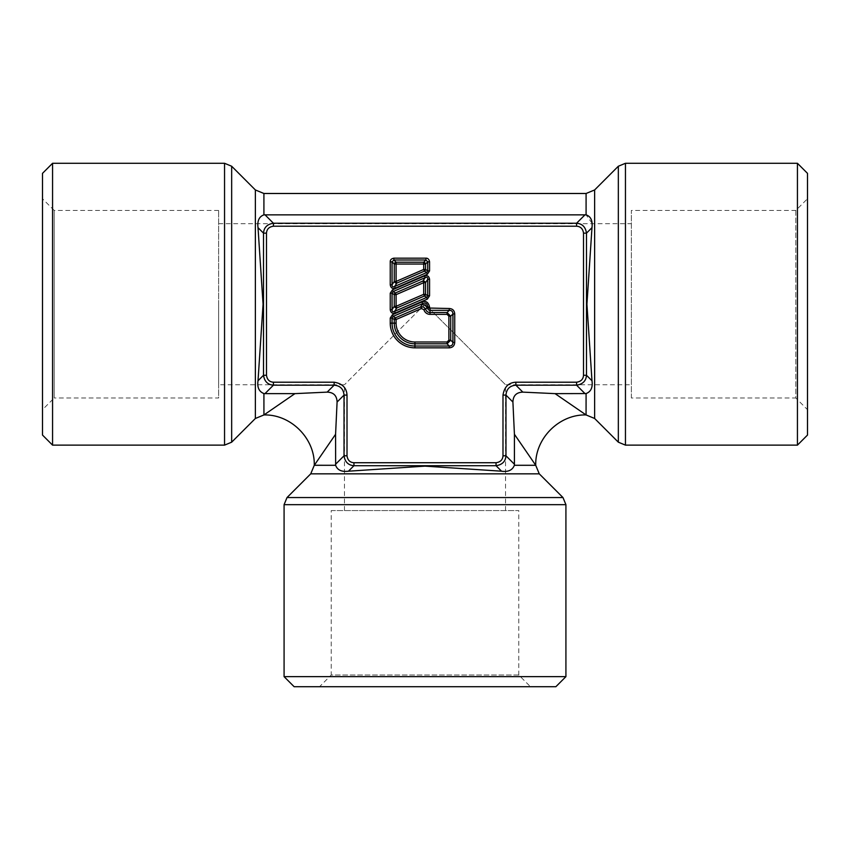 <?xml version="1.0" encoding="UTF-8"?>
<svg xmlns="http://www.w3.org/2000/svg" width="850" height="850" viewBox="0 0 850 850"><rect width="100%" height="100%" fill="white"/><g stroke="black" fill="none" stroke-linecap="round" stroke-linejoin="round"><path stroke-width="0.64" stroke-dasharray="4.25 3.19" d="M263.914 414.938L263.914 393.561L294.929 393.635L263.936 414.938M592.057 223.274L586.086 214.859L585.034 214.784L263.914 214.859C259.038 216.761 257.072 221.032 258.017 227.662L263.064 304.215L258.017 380.757C257.157 387.568 259.123 391.839 263.914 393.561M514.356 465.29L514.42 434.286L535.723 465.279L514.356 465.29C512.624 470.082 508.364 472.047 501.543 471.197L425 466.14L348.457 471.197L353.951 465.704C348.277 465.269 344.973 461.964 344.038 455.791L344.038 395.091C343.506 389.013 340.202 385.709 334.124 385.178L327.176 392.126L294.929 393.635M314.277 465.279L335.58 434.286L335.644 465.29C337.546 470.167 341.817 472.143 348.457 471.197M797.438 445.134L797.438 163.285M807.5 435.062L807.5 173.357M795.802 210.439L795.802 397.981L807.5 409.679L807.5 198.751L795.802 210.439L631.348 210.439L631.348 397.981L795.802 397.981L795.802 210.439M518.766 675.017L331.234 675.017L319.536 686.715L530.464 686.715L518.766 675.017L518.766 510.563L331.234 510.563L331.234 675.017L518.766 675.017M425 304.215L344.473 384.742L425 304.215L505.527 384.742L425 304.215M425 510.563L344.473 510.563L425 510.563M218.652 304.215L218.652 384.742L218.652 304.215M631.348 304.215L631.348 384.742L631.348 304.215M218.652 210.439L54.198 210.439L54.198 397.981L218.652 397.981L218.652 210.439L218.652 397.981M54.198 210.439L42.5 198.751L42.5 409.679L54.198 397.981L54.198 210.439M42.5 435.062L42.5 173.357M52.562 445.134L52.562 163.285M586.086 393.561L586.086 414.938L555.071 393.635L586.086 393.561C590.814 391.999 592.779 387.738 591.982 380.757L586.936 304.215L592.099 223.688M294.142 686.715L555.857 686.715M565.919 676.643L284.081 676.643M335.58 434.286L337.089 402.039C336.866 395.643 333.561 392.339 327.176 392.126M347.013 395.091C346.672 387.887 342.38 383.594 334.124 382.203L334.124 385.178L273.424 385.178C267.75 384.742 264.446 381.438 263.511 375.264L263.511 233.155C263.946 227.481 267.251 224.177 273.424 223.242L576.576 223.242C582.25 223.678 585.554 226.982 586.489 233.155L586.489 375.264C586.054 380.938 582.749 384.243 576.576 385.178L515.876 385.178C509.798 385.709 506.494 389.013 505.962 395.091L505.962 455.791C505.527 461.465 502.223 464.769 496.049 465.704L353.951 465.704L353.951 462.729C349.945 462.464 347.629 460.147 347.013 455.791L347.013 395.091L344.038 395.091L337.089 402.039M334.124 382.203L273.424 382.203C269.418 381.937 267.102 379.621 266.486 375.264L266.486 233.155C266.751 229.16 269.067 226.844 273.424 226.217L576.576 226.217C580.582 226.482 582.898 228.799 583.514 233.155L583.514 375.264C583.249 379.27 580.933 381.576 576.576 382.203L515.876 382.203C508.683 382.543 504.39 386.835 502.987 395.091L505.962 395.091L512.911 402.039L514.42 434.286M502.987 395.091L502.987 455.791C502.722 459.797 500.406 462.103 496.049 462.729L353.951 462.729M515.876 382.203L515.876 385.178L522.824 392.126L555.071 393.635M512.911 402.039C513.134 395.643 516.439 392.339 522.824 392.126M42.5 409.679L42.5 198.751M331.234 510.563L518.766 510.563M530.464 686.715L319.536 686.715M631.348 397.981L631.348 210.439M807.5 198.751L807.5 409.679M255.372 418.476L255.372 189.954M539.261 473.832L310.739 473.832M594.628 418.476L594.628 189.954M618.332 166.239L618.332 442.181M625.451 163.285L625.451 445.134M224.549 163.285L224.549 445.134M231.667 166.239L231.667 442.181M586.086 214.859L586.086 193.492M263.914 214.859L263.914 193.492M284.081 504.666L565.919 504.666M287.024 497.547L562.976 497.547M273.424 382.203L273.424 385.178L264.966 393.635M266.486 375.264L263.511 375.264L258.017 380.757M266.486 233.155L263.511 233.155L258.017 227.662M273.424 226.217L273.424 223.242L264.966 214.784M576.576 226.217L576.576 223.242L585.034 214.784M583.514 233.155L586.489 233.155L591.982 227.662M583.514 375.264L586.489 375.264L591.982 380.757M576.576 382.203L576.576 385.178L585.034 393.635M502.987 455.791L505.962 455.791L514.42 464.249M496.049 462.729L496.049 465.704L501.543 471.197M347.013 455.791L344.038 455.791L335.58 464.249M344.473 510.563L344.473 384.742L218.652 384.742M218.652 223.688L631.348 223.688M505.527 510.563L505.527 384.742L631.348 384.742"/><path stroke-width="1.27" d="M594.628 189.954L586.086 193.492L263.914 193.492L255.372 189.954L231.667 166.239L231.667 442.181L255.372 418.476L263.946 414.938L294.929 393.635L327.165 392.126L334.124 385.178C340.202 385.709 343.506 389.013 344.038 395.091L344.038 455.791C344.973 461.964 348.277 465.269 353.951 465.704L348.457 471.197C341.636 472.047 337.376 470.082 335.644 465.29L335.58 434.286L314.277 465.301C315.021 438.419 290.817 414.205 263.936 414.938L263.914 393.561C259.038 391.659 257.072 387.388 258.017 380.757L263.064 304.215L258.017 227.662C257.157 220.851 259.123 216.58 263.914 214.859L586.086 214.859C590.814 216.421 592.779 220.692 591.982 227.662L586.936 304.215L591.982 380.757C592.907 387.441 590.941 391.712 586.086 393.561L555.071 393.635L586.064 414.938L594.628 418.476L618.332 442.181L618.332 166.239L594.628 189.954L594.628 418.476M348.457 471.197L425 466.14L501.543 471.197C508.183 472.143 512.454 470.167 514.356 465.29L535.723 465.29L539.261 473.832L562.976 497.547L287.024 497.547L284.081 504.666L284.081 676.643L294.142 686.715L555.857 686.715L565.919 676.643L565.919 504.666L284.081 504.666M625.451 445.134L797.438 445.134L807.5 435.062L807.5 173.357L797.438 163.285L625.451 163.285L625.451 445.134L618.332 442.181M42.5 435.062L52.562 445.134L224.549 445.134L224.549 163.285L52.562 163.285L42.5 173.357L42.5 435.062M539.261 473.832L310.739 473.832L287.024 497.547M284.081 676.643L565.919 676.643M496.049 462.729C500.416 462.103 502.722 459.786 502.987 455.791L502.987 395.091C504.326 386.899 508.619 382.596 515.876 382.203L576.576 382.203C580.943 381.576 583.249 379.27 583.514 375.264L583.514 233.155C582.898 228.799 580.582 226.482 576.576 226.217L273.424 226.217C269.057 226.844 266.751 229.16 266.486 233.155L266.486 375.264C267.102 379.621 269.418 381.937 273.424 382.203L334.124 382.203C342.316 383.531 346.609 387.834 347.013 395.091L347.013 455.791C347.629 460.147 349.945 462.464 353.951 462.729L496.049 462.729L496.049 465.704C502.233 464.769 505.538 461.465 505.962 455.791L514.42 464.249L514.42 434.276L535.723 465.279C535.001 438.409 559.194 414.205 586.064 414.938L586.086 393.561M514.42 464.249L514.356 465.29M314.298 465.258L335.644 465.29L314.277 465.29L310.739 473.832M429.569 279.321C429.048 276.186 427.348 275.071 424.469 275.974L425.191 277.642L393.157 291.529L392.062 293.207L392.062 309.655C392.052 311.621 392.902 312.184 394.612 311.323L426.647 297.447L427.741 295.768L427.741 279.321C427.752 277.344 426.902 276.792 425.191 277.642L422.992 280.999A2.008 1.53 33.3 0 1 425.542 282.678L427.741 279.321L429.569 279.321L429.569 295.768L427.741 295.768L425.542 294.323A2.008 1.753 123.3 0 1 424.447 295.991L426.647 297.447L427.369 299.115L429.569 295.768M390.235 309.655C390.756 312.779 392.456 313.894 395.335 313.002L394.612 311.323L396.812 307.966A2.008 1.53 -146.7 0 1 394.262 306.297L392.062 309.655L390.235 309.655L390.235 293.207L392.062 293.207L394.262 294.652A2.008 1.753 -56.7 0 1 395.356 292.974L393.157 291.529L392.434 289.85L390.235 293.207M427.369 274.252L429.569 270.906L427.741 270.906L427.741 261.832L425.924 260.004L393.879 260.004L392.062 261.832L392.062 284.782C392.052 286.758 392.902 287.321 394.612 286.461L426.647 272.574L427.741 270.906L425.542 269.461A2.008 1.753 123.3 0 1 424.447 271.129L426.647 272.574L427.369 274.252L395.335 288.129L394.612 286.461L396.812 283.103A2.008 1.53 -146.7 0 1 394.262 281.435L392.062 284.782L390.235 284.782C390.756 287.916 392.456 289.032 395.335 288.129M393.879 258.177C391.351 258.676 390.139 259.887 390.235 261.832L392.062 261.832L394.262 264.031A2.008 1.679 -45 0 1 396.089 262.204L393.879 260.004L393.879 258.177L425.924 258.177L425.924 260.004L423.714 262.204A2.008 1.679 45 0 1 425.542 264.031L427.741 261.832L429.569 261.832C429.08 259.303 427.858 258.081 425.924 258.177M392.434 314.723L390.235 318.07L392.062 318.07L392.062 323.149A22.876 22.876 0 0 0 414.938 346.024L449.257 346.024C451.701 346.014 452.922 344.792 452.912 342.369L452.912 313.979C452.901 311.536 451.69 310.324 449.257 310.335L430.036 310.335A2.284 2.284 0 0 1 427.741 308.051L427.741 306.967C427.21 303.365 425.51 302.249 422.641 303.62L393.157 316.391L392.062 318.07L394.262 319.515A2.008 1.753 -56.7 0 1 395.356 317.836L393.157 316.391L392.434 314.723L421.919 301.941L422.641 303.62L421.929 304.693A4.027 3.071 33.3 0 1 427.029 308.051L427.741 306.967L429.569 306.967C428.379 302.164 425.829 300.486 421.919 301.941M390.235 318.07L390.235 323.149A24.703 24.703 0 0 0 414.938 347.841L449.257 347.841C452.678 347.597 454.506 345.769 454.729 342.369L454.729 313.979C454.484 310.558 452.668 308.741 449.257 308.507L449.257 310.335L447.058 312.534L430.036 312.534A4.494 4.494 0 0 1 425.701 309.23L423.746 307.062L420.729 306.85L421.929 304.693M396.089 294.652L395.356 292.974L422.992 280.999L423.714 282.678L425.542 282.678L425.542 294.323L423.714 294.323L424.447 295.991L396.812 307.966L396.089 306.297L394.262 306.297L394.262 294.652L396.089 294.652L396.089 306.297L423.714 294.323L423.714 282.678L396.089 294.652M396.089 281.435L396.812 283.103L424.447 271.129L423.714 269.461L423.714 264.031L396.089 264.031L396.089 281.435L423.714 269.461L425.542 269.461L425.542 264.031L423.714 264.031L423.714 262.204L396.089 262.204L396.089 264.031L394.262 264.031L394.262 281.435L396.089 281.435M454.729 342.369L452.912 342.369L450.702 340.17L450.702 316.189L447.058 312.534L447.058 314.362L430.036 314.362A6.311 6.311 0 0 1 423.938 309.708L421.451 308.518L396.089 319.515L395.356 317.836L420.729 306.85L421.451 308.518M454.729 313.979L452.912 313.979L450.702 316.189L448.885 316.189L447.058 314.362M449.257 347.841L449.257 346.024L447.058 343.814L450.702 340.17L448.885 340.17L448.885 316.189M423.938 309.708L427.029 308.051L429.569 308.051L429.569 306.967M273.424 226.217L273.424 223.242C267.24 224.188 263.936 227.492 263.511 233.155L263.511 375.264C264.446 381.438 267.75 384.742 273.424 385.178L334.124 385.178L334.124 382.203M347.013 395.091L344.038 395.091L337.089 402.039L335.58 434.286M337.089 402.039C336.866 395.643 333.561 392.339 327.165 392.126M514.42 434.276L512.911 402.039L505.962 395.091C506.494 389.013 509.798 385.709 515.876 385.178L576.576 385.178C582.76 384.243 586.064 380.938 586.489 375.264L586.489 233.155C585.554 226.982 582.25 223.678 576.576 223.242L273.424 223.242L264.966 214.784M555.071 393.635L522.835 392.126C516.439 392.339 513.134 395.643 512.911 402.039M273.424 382.203L273.424 385.178L264.966 393.635L294.929 393.635M264.966 393.635L263.914 393.561M515.876 382.203L515.876 385.178L522.835 392.126M502.987 395.091L505.962 395.091L505.962 455.791L502.987 455.791M52.562 163.285L52.562 445.134M797.438 163.285L797.438 445.134M255.372 189.954L255.372 418.476M586.086 193.492L586.086 214.859M263.914 193.492L263.914 214.859M347.013 455.791L344.038 455.791L335.58 464.249M353.951 462.729L353.951 465.704L496.049 465.704L501.543 471.197M424.469 275.974L392.434 289.85M395.335 313.002L427.369 299.115M429.569 270.906L429.569 261.832M390.235 261.832L390.235 284.782M449.257 308.507L429.569 308.051M390.235 323.149L394.262 323.149L394.262 319.515L396.089 319.515L396.089 323.149A18.849 18.849 0 0 0 414.938 341.998L447.058 341.998L448.885 340.17M414.938 347.841L414.938 343.814L447.058 343.814L447.058 341.998M430.036 308.507L430.036 314.362M396.089 323.149L394.262 323.149A20.676 20.676 0 0 0 414.938 343.814L414.938 341.998M266.486 233.155L263.511 233.155L258.017 227.662M266.486 375.264L263.511 375.264L258.017 380.757M576.576 226.217L576.576 223.242L585.034 214.784M583.514 233.155L586.489 233.155L591.982 227.662M583.514 375.264L586.489 375.264L591.982 380.757M576.576 382.203L576.576 385.178L585.034 393.635M618.332 166.239L625.451 163.285M224.549 163.285L231.667 166.239M565.919 504.666L562.976 497.547M231.667 442.181L224.549 445.134"/></g></svg>

